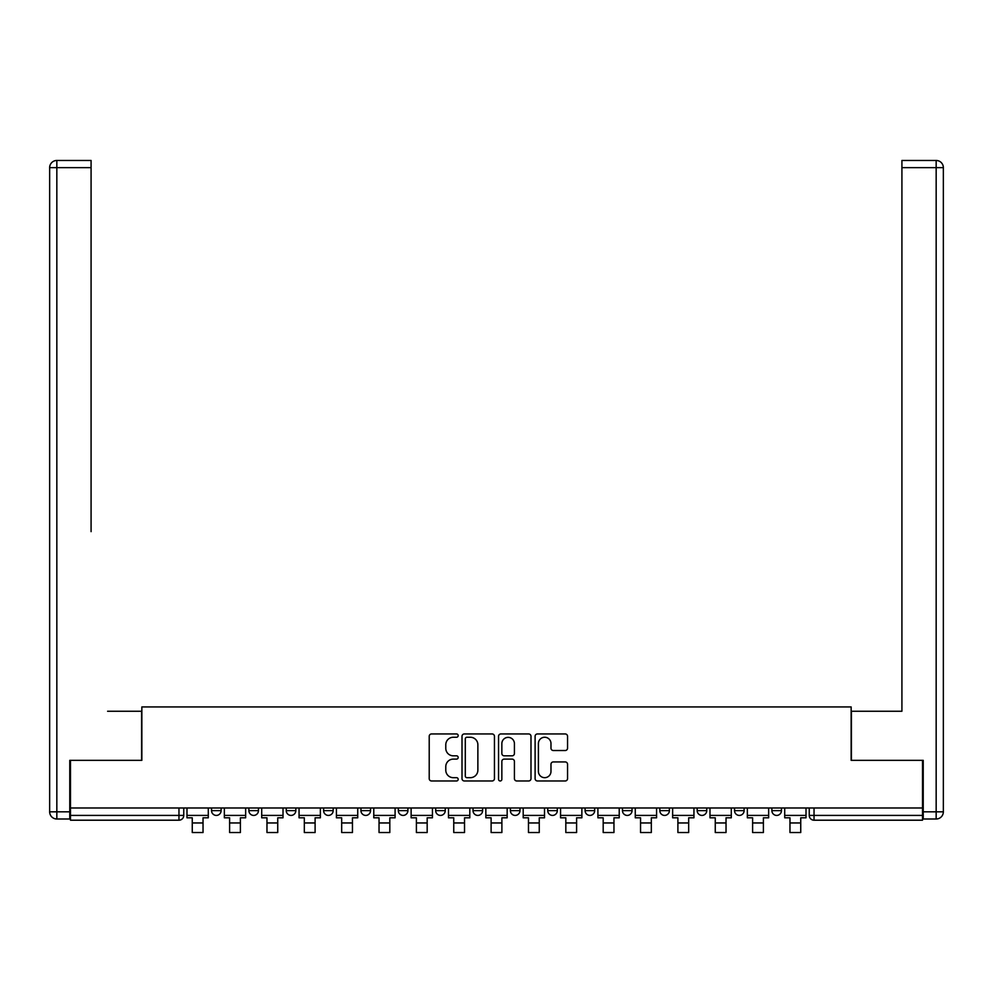 <?xml version="1.0" encoding="UTF-8"?>
<svg xmlns="http://www.w3.org/2000/svg" width="993" height="993" viewBox="0 0 993 993"><rect width="100%" height="100%" fill="white"/><g stroke="black" fill="none" stroke-linecap="round" stroke-linejoin="round"><path stroke-width="1.49" d="M458.183 735.602A1.651 1.651 0 0 0 456.544 733.951L431.57 733.951A2.346 2.346 0 0 0 429.212 736.31L429.212 778.611A2.346 2.346 0 0 0 431.57 780.97L456.544 780.97A1.651 1.651 0 0 0 458.183 779.319A1.651 1.651 0 0 0 456.544 777.68L453.304 777.68A7.522 7.522 0 0 1 445.783 770.158L445.783 766.633A7.522 7.522 0 0 1 453.304 759.111L456.544 759.111A1.651 1.651 0 0 0 458.183 757.46A1.651 1.651 0 0 0 456.544 755.822L453.304 755.822A7.522 7.522 0 0 1 445.783 748.3L445.783 744.775A7.522 7.522 0 0 1 453.304 737.253L456.544 737.253A1.651 1.651 0 0 0 458.183 735.602M622.462 807.992L622.462 810.623L632.044 810.623A4.791 4.791 0 0 1 627.253 815.414A4.791 4.791 0 0 1 622.462 810.623L622.462 807.992M510.39 807.992L510.39 810.623L519.972 810.623A4.791 4.791 0 0 1 515.181 815.414A4.791 4.791 0 0 1 510.39 810.623L510.39 807.992M435.679 807.992L435.679 810.623L445.249 810.623A4.791 4.791 0 0 1 440.47 815.414A4.791 4.791 0 0 1 435.679 810.623L435.679 807.992M398.317 807.992L398.317 810.623L407.9 810.623A4.791 4.791 0 0 1 403.108 815.414A4.791 4.791 0 0 1 398.317 810.623L398.317 807.992M323.606 807.992L323.606 810.623L333.176 810.623A4.791 4.791 0 0 1 328.398 815.414A4.791 4.791 0 0 1 323.606 810.623L323.606 807.992M565.191 750.522A2.346 2.346 0 0 0 567.549 748.176L567.549 736.31A2.346 2.346 0 0 0 565.191 733.951L537.461 733.951A2.346 2.346 0 0 0 535.103 736.31L535.103 778.611A2.346 2.346 0 0 0 537.461 780.97L565.191 780.97A2.346 2.346 0 0 0 567.549 778.611L567.549 764.275A2.346 2.346 0 0 0 565.191 761.929L553.324 761.929A2.346 2.346 0 0 0 550.978 764.275L550.978 771.387A6.293 6.293 0 0 1 544.685 777.68A6.293 6.293 0 0 1 538.405 771.387L538.405 743.534A6.293 6.293 0 0 1 544.685 737.253A6.293 6.293 0 0 1 550.978 743.534L550.978 748.176A2.346 2.346 0 0 0 553.324 750.522L565.191 750.522M70.478 807.992L70.478 760.34L141.85 760.34L141.85 706.929L851.15 706.929L851.15 760.34L922.522 760.34L922.522 807.992L70.478 807.992L70.478 815.414L183.755 815.414L183.755 807.992L183.755 815.414A4.791 4.791 0 0 1 178.963 820.206L70.478 820.206L70.478 815.414M494.44 736.31A2.346 2.346 0 0 0 492.094 733.951L464.352 733.951A2.346 2.346 0 0 0 462.006 736.31L462.006 778.611A2.346 2.346 0 0 0 464.352 780.97L492.094 780.97A2.346 2.346 0 0 0 494.44 778.611L494.44 736.31M500.906 733.951L528.648 733.951A2.346 2.346 0 0 1 530.994 736.31L530.994 778.611A2.346 2.346 0 0 1 528.648 780.97L516.77 780.97A2.346 2.346 0 0 1 514.424 778.611L514.424 761.457A2.346 2.346 0 0 0 512.078 759.111L504.196 759.111A2.346 2.346 0 0 0 501.85 761.457L501.85 779.319A1.651 1.651 0 0 1 500.199 780.97A1.651 1.651 0 0 1 498.56 779.319L498.56 736.31A2.346 2.346 0 0 1 500.906 733.951M809.245 807.992L809.245 815.414L922.522 815.414L922.522 820.206L814.037 820.206A4.791 4.791 0 0 1 809.245 815.414M922.522 807.992L922.522 815.414M781.466 807.992L781.466 810.623A4.791 4.791 0 0 1 776.675 815.414A4.791 4.791 0 0 1 771.884 810.623L781.466 810.623M771.884 807.992L771.884 810.623M744.117 807.992L744.117 810.623A4.791 4.791 0 0 1 739.326 815.414A4.791 4.791 0 0 1 734.535 810.623L744.117 810.623M734.535 807.992L734.535 810.623M706.755 807.992L706.755 810.623A4.791 4.791 0 0 1 701.964 815.414A4.791 4.791 0 0 1 697.173 810.623A4.791 4.791 0 0 0 701.964 815.414M697.173 807.992L697.173 810.623L706.755 810.623M669.394 807.992L669.394 810.623A4.791 4.791 0 0 1 664.602 815.414A4.791 4.791 0 0 1 659.824 810.623A4.791 4.791 0 0 0 664.602 815.414M659.824 807.992L659.824 810.623L669.394 810.623M632.044 807.992L632.044 810.623A4.791 4.791 0 0 1 627.253 815.414M594.683 807.992L594.683 810.623A4.791 4.791 0 0 1 589.892 815.414A4.791 4.791 0 0 1 585.1 810.623L594.683 810.623M585.1 807.992L585.1 810.623M557.321 807.992L557.321 810.623A4.791 4.791 0 0 1 552.53 815.414A4.791 4.791 0 0 1 547.751 810.623L557.321 810.623L557.321 807.992M547.751 807.992L547.751 810.623M519.972 807.992L519.972 810.623M482.61 807.992L482.61 810.623A4.791 4.791 0 0 1 477.819 815.414A4.791 4.791 0 0 1 473.028 810.623L482.61 810.623L482.61 807.992M473.028 807.992L473.028 810.623M445.249 807.992L445.249 810.623L445.249 807.992M407.9 810.623L407.9 807.992L407.9 810.623A4.791 4.791 0 0 1 403.108 815.414M370.538 807.992L370.538 810.623A4.791 4.791 0 0 1 365.747 815.414A4.791 4.791 0 0 1 360.956 810.623A4.791 4.791 0 0 0 365.747 815.414A4.791 4.791 0 0 0 370.538 810.623L370.538 807.992M360.956 807.992L360.956 810.623L370.538 810.623M333.176 807.992L333.176 810.623M295.827 807.992L295.827 810.623A4.791 4.791 0 0 1 291.036 815.414A4.791 4.791 0 0 1 286.245 810.623A4.791 4.791 0 0 0 291.036 815.414A4.791 4.791 0 0 0 295.827 810.623L286.245 810.623L286.245 807.992M248.883 807.992L248.883 810.623L258.465 810.623L258.465 807.992L258.465 810.623A4.791 4.791 0 0 1 253.674 815.414A4.791 4.791 0 0 1 248.883 810.623A4.791 4.791 0 0 0 253.674 815.414M211.534 807.992L211.534 810.623L221.116 810.623L221.116 807.992L221.116 810.623A4.791 4.791 0 0 1 216.325 815.414A4.791 4.791 0 0 1 211.534 810.623A4.791 4.791 0 0 0 216.325 815.414M178.963 807.992L178.963 820.206A4.791 4.791 0 0 0 183.755 815.414M466.946 737.253A1.651 1.651 0 0 0 465.295 738.891L465.295 776.029A1.651 1.651 0 0 0 466.946 777.68L470.347 777.68A7.522 7.522 0 0 0 477.869 770.158L477.869 744.775A7.522 7.522 0 0 0 470.347 737.253L466.946 737.253M514.424 743.658A6.293 6.293 0 0 0 508.131 737.365A6.293 6.293 0 0 0 501.85 743.658L501.85 753.464A2.346 2.346 0 0 0 504.196 755.822L512.078 755.822A2.346 2.346 0 0 0 514.424 753.464L514.424 743.658M186.982 815.414L208.294 815.414L208.294 817.81L203.031 817.81L203.031 832.531L192.257 832.531L192.257 817.81L186.982 817.81L186.982 807.992M208.294 815.414L208.294 807.992M69.771 811.827L69.771 819.002L56.837 819.002A7.187 7.187 0 0 1 49.65 811.827L49.65 167.643L56.837 167.643L56.837 160.469L91.083 160.469L91.083 167.643L56.837 167.643L56.837 811.827L69.771 811.827L69.771 760.34L141.602 760.34L141.602 711.249L107.604 711.249M91.083 167.643L91.083 531.64M56.837 160.469A7.187 7.187 0 0 0 49.65 167.643A7.187 7.187 0 0 1 56.837 160.469M885.396 711.249L901.917 711.249L901.917 160.469L936.163 160.469L901.917 160.469M923.229 811.827L936.163 811.827L936.163 167.643L943.35 167.643A7.187 7.187 0 0 0 936.163 160.469A7.187 7.187 0 0 1 943.35 167.643A7.187 7.187 0 0 0 936.163 160.469A7.187 7.187 0 0 1 943.35 167.643L943.35 811.827A7.187 7.187 0 0 1 936.163 819.002L923.229 819.002L923.229 760.34L851.398 760.34L851.398 711.249L901.917 711.249L901.917 531.64M936.163 819.002A7.187 7.187 0 0 0 943.35 811.827L936.163 811.827L936.163 819.002M224.344 815.414L245.656 815.414L245.656 817.81L240.393 817.81L240.393 832.531L229.606 832.531L229.606 817.81L224.344 817.81L224.344 807.992M245.656 815.414L245.656 807.992M261.705 815.414L283.017 815.414L283.017 817.81L277.742 817.81L277.742 832.531L266.968 832.531L266.968 817.81L261.705 817.81L261.705 807.992M283.017 815.414L283.017 807.992M299.054 815.414L320.367 815.414L320.367 817.81L315.104 817.81L315.104 832.531L304.33 832.531L304.33 817.81L299.054 817.81L299.054 807.992M320.367 815.414L320.367 807.992M336.416 815.414L357.728 815.414L357.728 817.81L352.453 817.81L352.453 832.531L341.679 832.531L341.679 817.81L336.416 817.81L336.416 807.992M357.728 815.414L357.728 807.992M373.778 815.414L395.09 815.414L395.09 817.81L389.815 817.81L389.815 832.531L379.041 832.531L379.041 817.81L373.778 817.81L373.778 807.992M395.09 815.414L395.09 807.992M411.127 815.414L432.439 815.414L432.439 817.81L427.176 817.81L427.176 832.531L416.402 832.531L416.402 817.81L411.127 817.81L411.127 807.992M432.439 815.414L432.439 807.992M448.488 815.414L469.801 815.414L469.801 817.81L464.525 817.81L464.525 832.531L453.751 832.531L453.751 817.81L448.488 817.81L448.488 807.992M469.801 815.414L469.801 807.992M485.838 815.414L507.162 815.414L507.162 817.81L501.887 817.81L501.887 832.531L491.113 832.531L491.113 817.81L485.838 817.81L485.838 807.992M507.162 815.414L507.162 807.992M523.199 815.414L544.512 815.414L544.512 817.81L539.249 817.81L539.249 832.531L528.475 832.531L528.475 817.81L523.199 817.81L523.199 807.992M544.512 815.414L544.512 807.992M560.561 815.414L581.873 815.414L581.873 817.81L576.598 817.81L576.598 832.531L565.824 832.531L565.824 817.81L560.561 817.81L560.561 807.992M581.873 815.414L581.873 807.992M597.91 815.414L619.222 815.414L619.222 817.81L613.959 817.81L613.959 832.531L603.185 832.531L603.185 817.81L597.91 817.81L597.91 807.992M619.222 815.414L619.222 807.992M635.272 815.414L656.584 815.414L656.584 817.81L651.321 817.81L651.321 832.531L640.547 832.531L640.547 817.81L635.272 817.81L635.272 807.992M656.584 815.414L656.584 807.992M672.633 815.414L693.946 815.414L693.946 817.81L688.67 817.81L688.67 832.531L677.896 832.531L677.896 817.81L672.633 817.81L672.633 807.992M693.946 815.414L693.946 807.992M709.983 815.414L731.295 815.414L731.295 817.81L726.032 817.81L726.032 832.531L715.258 832.531L715.258 817.81L709.983 817.81L709.983 807.992M731.295 815.414L731.295 807.992M747.344 815.414L768.656 815.414L768.656 817.81L763.394 817.81L763.394 832.531L752.607 832.531L752.607 817.81L747.344 817.81L747.344 807.992M768.656 815.414L768.656 807.992M784.706 815.414L806.018 815.414L806.018 817.81L800.743 817.81L800.743 832.531L789.969 832.531L789.969 817.81L784.706 817.81L784.706 807.992M806.018 815.414L806.018 807.992M814.037 807.992L814.037 820.206M192.257 822.961L203.031 822.961M56.837 819.002L56.837 811.827L49.65 811.827M936.163 160.469L936.163 167.643L901.917 167.643M229.606 822.961L240.393 822.961M266.968 822.961L277.742 822.961M304.33 822.961L315.104 822.961M341.679 822.961L352.453 822.961M379.041 822.961L389.815 822.961M416.402 822.961L427.176 822.961M453.751 822.961L464.525 822.961M491.113 822.961L501.887 822.961M528.475 822.961L539.249 822.961M565.824 822.961L576.598 822.961M603.185 822.961L613.959 822.961M640.547 822.961L651.321 822.961M677.896 822.961L688.67 822.961M715.258 822.961L726.032 822.961M752.607 822.961L763.394 822.961M789.969 822.961L800.743 822.961"/></g></svg>
